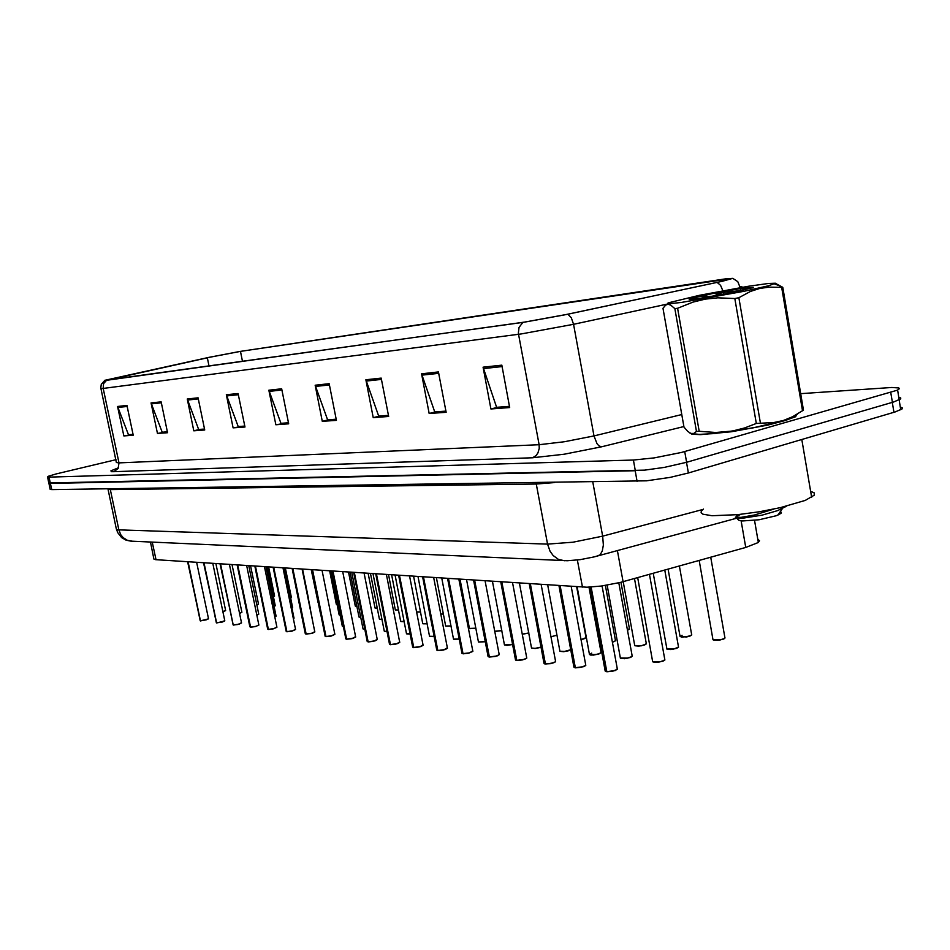 <?xml version="1.0" encoding="UTF-8"?>
<svg xmlns="http://www.w3.org/2000/svg" width="950" height="950" viewBox="0 0 950 950"><rect width="100%" height="100%" fill="white"/><g stroke="black" fill="none" stroke-linecap="round" stroke-linejoin="round"><path stroke-width="1.43" d="M757.756 539.077L759.537 540.728L757.863 542.723L745.774 547.473L620.207 582.445L601.326 586.067L586.934 587.231L155.658 559.692L153.924 559.099L150.492 542.023M689.403 432.654L692.182 434.233L700.72 434.637L731.203 431.728L767.695 425.066L785.306 420.529L795.91 416.611M210.603 357.069L240.457 351.405L731.951 278.481L719.328 281.853L564.276 314.925L525.754 321.979L106.115 380.356L210.603 357.069M567.851 314.213L722.629 281.164L732.783 278.374L725.8 278.861L239.626 351.5L209.107 357.366L104.583 380.404L522.821 322.454L567.851 314.213L571.306 317.834L573.574 324.306L521.312 333.889L103.182 388.396L103.597 383.717L106.531 380.344M48.925 482.909L644.658 470.143L664.323 467.353L686.624 462.282L893.665 401.992L900.719 398.929L900.766 397.979L898.807 397.385M47.654 477.09L48.854 483.158L50.136 483.384L635.277 470.761L633.353 460.097L654.217 457.947L681.53 452.414L897.287 390.201L899.306 388.847L898.842 387.992L891.812 387.493L800.743 393.68M116.031 459.634L56.169 473.896L48.593 476.223L47.5 476.9L48.557 477.197L633.353 460.097M275.832 424.769L288.503 422.798L280.974 423.356L268.838 390.213L281.651 388.835L288.705 423.819L275.832 424.769L268.838 390.213M336.205 419.247L327.655 419.876L315.151 385.225L329.163 383.729L336.419 420.316L322.347 421.349L315.151 385.225M123.868 435.931L133.036 434.364L128.488 434.708L117.622 406.469L126.932 405.472L133.226 435.242L123.868 435.931L117.622 406.469M157.51 433.461L167.414 431.811L162.26 432.191L151.097 402.871L161.132 401.791L167.604 432.713L157.51 433.461L151.097 402.871M204.547 429.044L198.704 429.483L187.233 398.988L198.087 397.824L204.737 429.994L193.836 430.789L187.233 398.988M244.768 426.051L238.153 426.538L226.349 394.784L238.129 393.514L244.969 427.037L233.142 427.904L226.349 394.784M490.901 408.963L497.646 407.277L509.497 406.339L496.672 407.289L483.016 367.175L501.778 365.156L509.734 407.586L490.901 408.963L483.016 367.175M445.954 411.065L434.779 411.908L421.527 373.789L438.461 371.973L446.179 412.253L429.174 413.499L421.527 373.789M388.467 415.352L378.706 416.076L365.833 379.774L381.199 378.124L388.681 416.48L373.255 417.608L365.833 379.774M48.973 483.253L50.148 489.274L51.716 489.559L646.511 480.843L670.237 477.339L688.441 473.005L895.197 411.896L901.977 408.999L902.429 407.942L900.315 407.134M187.578 561.759L200.474 620.908M208.418 618.972L200.438 620.837L206.186 619.934L208.477 618.664M689.273 432.559L691.814 434.209L700.197 434.649L730.693 431.787L767.422 425.101L782.705 421.254L795.756 416.694M703.499 509.069L701.337 511.041L701.112 512.751L702.846 514.128L712.037 515.707L737.616 514.686L759.05 511.848L780.354 507.704L805.244 500.424L814.233 495.128L814.197 492.872L810.623 491.257M681.399 302.48L744.135 291.329L768.764 285.701L775.402 283.266L768.609 283.421L748.184 286.33L699.354 295.355L668.871 302.717L667.648 303.347L668.776 303.751L681.399 302.48M674.844 308.679L670.819 305.199L668.099 304.297L665.689 305.033L662.993 308.216L684.024 427.191L687.752 431.371L690.935 433.402L693.868 433.39L696.457 431.466L674.844 308.679L677.587 308.311L699.236 431.336L715.778 432.488L732.331 431.003L744.515 427.951L756.307 423.498L773.87 422.548L783.358 420.541L792.704 416.718L803.522 410.103L782.752 287.363L769.084 287.126L759.727 288.408L750.524 291.424L738.851 297.694L760.356 422.691M756.307 423.498L734.766 298.49L717.832 297.884L705.304 299.167L693.061 302.147L677.587 308.311M734.766 298.49L738.851 297.694M775.402 283.373L782.752 287.363M696.457 431.466L699.236 431.336M691.303 433.521L699.259 434.423L714.578 433.568L752.685 427.999L786.232 419.983L795.055 416.551L797.561 413.986M697.68 298.763L734.873 292.137L753.338 287.399L739.124 288.776L712.476 293.574L690.472 298.763L689.273 299.333L690.258 299.547L697.68 298.763M752.424 287.897L748.398 287.565M736.808 518.32L738.732 520.22L742.532 520.944L759.086 519.733L776.304 515.743L781.031 513.356L781.351 512.383L780.271 511.658M735.359 517.299L736.666 518.308L743.328 518.154L762.137 515.102L777.623 510.684L786.244 506.291M740.632 514.378L736.582 516.266M699.01 296.531L713.189 296.269M712.488 296.281L727.367 290.771M743.066 290.356L712.476 293.574M750.999 288.361L738.197 288.919M773.526 509.188L754.419 515.019L740.834 517.418L735.692 517.049M203.537 562.78L216.6 622.927M222.383 622.072L216.564 622.856L221.979 622.06L224.711 620.647M220.044 563.837L233.284 625.005M229.437 564.442L241.537 622.915L237.833 624.494L233.249 624.957L238.308 624.257L241.502 622.689M237.12 564.941L249.85 626.81L250.539 627.166M258.827 625.159L255.194 626.644L250.503 627.095L256.144 626.276L258.863 624.803M254.814 566.069L267.686 629.031L268.411 629.399M276.806 627.368L273.161 628.876L268.375 629.328L274.123 628.496L276.854 626.988M273.137 567.257L286.164 631.322L286.924 631.714M295.45 629.648L291.781 631.18L286.888 631.643L292.766 630.788L295.486 629.256M292.137 568.468L305.318 633.733L306.114 634.101M302.136 569.121L314.854 631.916L311.089 633.567L306.078 634.042L312.075 633.175L314.794 631.607M311.849 569.739L325.185 636.203L326.028 636.595M334.804 634.481L330.6 636.168L325.992 636.524L331.621 635.788L334.827 634.054M332.31 571.057L345.8 638.721L346.691 639.172M353.341 638.222L346.667 639.113L352.925 638.222L355.621 636.583M353.578 572.423L367.223 641.416L368.161 641.856M374.965 640.894L368.137 641.796L374.537 640.882L377.221 639.219M375.678 573.847L389.488 644.183L390.474 644.646M386.377 574.524L399.76 642.366L395.936 644.088L390.45 644.599L397.005 643.661L399.677 641.951M398.679 575.32L412.656 647.057L413.701 647.544M420.814 646.546L413.666 647.484L420.387 646.546L423.035 644.789M422.631 576.864L436.762 650.049L437.867 650.56M445.158 649.551L437.843 650.501L444.184 649.705L447.355 647.758M447.593 578.467L461.902 653.22L463.066 653.707M472.732 651.451L468.397 653.268L463.042 653.659L469.549 652.84L472.696 650.833M473.634 580.141L488.098 656.474L489.333 656.984M496.981 655.951L489.321 656.925L495.995 656.106L498.881 654.954L499.118 654.051M500.816 581.887L515.446 659.858L516.764 660.416M524.602 659.359L516.753 660.357L523.604 659.514L526.347 658.445L526.704 657.412M529.221 583.716L544.018 663.397L545.431 663.991M541.179 584.476L555.655 661.616L551.237 663.539L545.407 663.943L552.461 663.088L555.299 661.936L555.524 660.927M558.944 585.616L573.895 667.102L575.403 667.731M583.656 666.639L575.391 667.684L582.635 666.817L585.449 665.665L585.663 664.596M589.974 587.136L605.174 670.973L606.789 671.65M615.268 670.546L606.777 671.602L614.234 670.724L617.12 669.501L617.227 668.444M522.821 322.454L519.044 327.37L518.379 333.272L539.077 444.719L564.347 441.798L593.94 435.907L596.921 443.579L598.785 445.716L601.35 446.844L564.169 454.266L532.499 457.769L113.869 471.723L111.328 471.628L110.889 470.856L117.966 468.041M100.914 388.598L116.411 462.531L119.011 462.876L103.182 388.396L100.664 388.526L101.306 384.239L104.631 380.546M717.107 282.376L720.528 285.321L722.867 290.748M740.086 286.746L742.116 286.841L741.226 287.482M732.877 289.798L723.71 291.887M532.499 457.769L536.026 455.691L537.985 452.972L539.256 448.388L539.077 444.719L119.011 462.876L118.144 468.457L113.869 471.723M108.039 489.357L116.316 529.174L118.073 529.862L118.904 529.91L110.295 489.559L107.896 488.775M564.478 560.726L558.434 559.455L553.102 555.572L550.014 551.214L547.533 544.077L572.981 542.165L602.68 536.204L603.333 545.074L602.324 550.881L600.103 554.764L596.256 556.308M554.242 482.564L536.322 484.037L535.966 482.814M131.943 541.179L127.371 540.301L123.215 537.653L120.816 534.719L118.904 529.91L547.533 544.077L536.322 484.037L110.295 489.559L110.022 488.739M256.809 604.889L258.447 603.856M258.4 604.153L256.832 604.996L258.495 604.046L250.622 565.808M222.846 611.681L225.637 610.304M223.381 611.658L225.672 610.494L215.923 563.576M225.578 610.601L223.404 611.646M273.422 596.683L274.538 595.864M274.491 596.149L273.446 596.79L274.574 596.054L268.624 566.96M274.099 606.433L275.239 605.554M275.191 605.862L274.123 606.539L275.286 605.756L267.33 566.877M291.994 607.976L292.6 607.311M292.553 607.644L292.018 608.083L292.636 607.537L284.584 567.993M311.446 569.715L320.447 613.189M224.651 620.967L216.671 622.962M241.442 623.022L239.198 624.126M239.566 613.379L241.882 612.109M232.061 564.609L241.917 612.311L239.59 613.498L241.834 612.418M256.868 615.113L258.673 613.985M258.626 614.306L256.892 615.232L258.721 614.199L248.734 565.689M274.776 616.883L276.046 615.909M275.999 616.253L274.799 616.989L276.094 616.146L265.988 566.794M293.324 618.664L294.013 617.904M293.978 618.26L293.348 618.771L294.061 618.153L283.836 567.946M290.712 598.037L291.317 597.408M291.27 597.704L290.724 598.144L291.353 597.609L285.332 568.041M308.608 599.319L302.599 569.145M311.291 569.703L318.108 602.727M329.603 570.879L336.241 604.236L337.167 604.544M348.555 572.102L355.276 606.1L356.903 606.337M368.184 573.361L374.965 607.905L377.34 608.154M375.001 607.988L377.364 608.285L375.179 608.095M388.514 574.667L395.366 609.841L398.537 610.019M395.402 609.912L398.561 610.137L395.58 610.019M416.599 611.943L420.541 611.919M416.611 611.99L420.565 612.038L416.729 612.014M440.836 614.199L443.389 613.854M440.859 614.329L443.412 613.985L440.859 614.318M465.987 616.063L467.139 615.837M467.162 615.968L466.022 616.194L467.162 615.968M596.469 627.914L597.455 627.665M597.479 627.807L596.493 628.057L597.479 627.807M627.475 630.135L629.363 628.496M627.534 630.266L629.434 629.161M659.894 632.011L659.811 631.299M668.147 569.109L680.034 636.595L687.099 636.666L691.196 635.36L691.612 634.22M689.878 636.072L681.708 637.236L680.295 636.381L682.112 635.348M691.683 634.636L690.697 635.74L686.624 636.916L680.093 636.666M699.212 560.452L713.011 639.671L720.326 639.789L724.363 638.543L724.874 637.284M723.199 639.184L717.333 640.359L713.331 639.932M724.945 637.688L724.007 638.851L719.72 640.062L713.082 639.766M330.422 570.938L339.186 614.911L340.242 615.256M350.087 572.197L358.957 617.037L360.762 617.31M358.993 617.084L360.786 617.417L359.171 617.191M370.476 573.503L379.43 619.103L382.066 619.388M379.478 619.198L382.09 619.507L379.656 619.317M391.614 574.869L400.674 621.324L404.178 621.514M400.722 621.407L404.201 621.644L400.912 621.514M312.586 620.35L302.326 569.133M311.671 569.727L322.881 624.387M331.36 570.997L342.404 626.43L343.484 626.751M351.797 572.304L362.971 628.793L364.871 629.102M363.019 628.852L364.895 629.221L363.197 628.971M314.771 632.023L312.526 633.175M413.571 576.282L422.726 623.616L427.156 623.687M422.774 623.687L427.179 623.829L422.964 623.806M436.383 577.742L445.645 626.002L451.06 625.919M445.681 626.062L451.084 626.062L445.883 626.181M460.085 579.263L469.454 628.472L475.938 628.211M469.49 628.52L475.962 628.342L469.692 628.651M494.772 631.322L501.849 630.539M494.796 631.429L501.885 630.669L494.796 631.394M522.286 634.113L528.877 632.89M528.901 633.033L522.322 634.244L528.901 633.021M551 636.785L557.056 635.229M373.006 573.669L384.299 631.168L387.089 631.489M384.358 631.275L387.113 631.619L384.548 631.394M395.046 575.082L406.469 633.697L410.198 633.923M406.517 633.793L410.222 634.066L406.719 633.923M417.952 576.555L429.507 636.322L434.245 636.429M429.566 636.417L434.269 636.571L429.768 636.547M441.786 578.087L453.483 639.065L459.301 638.994M453.53 639.136L459.325 639.136L453.744 639.279M466.604 579.69L478.444 641.915L485.426 641.63M478.479 641.974L485.45 641.773L478.705 642.117M492.48 581.352L504.45 644.884L512.679 644.314M504.486 644.931L507.122 645.43L512.703 644.444L504.711 645.074M355.609 637.046L352.046 638.59L346.774 639.231M377.209 639.694L373.588 641.286L368.244 641.915M399.677 642.461L397.468 643.649M423.047 645.335L419.235 646.998L413.784 647.615M413.476 647.556L412.929 647.318M447.379 648.328L443.496 650.026L437.974 650.631M437.641 650.572L437.048 650.322M462.828 653.719L462.187 653.457M580.996 639.433L585.022 638.281L585.924 637.011M584.001 638.816L581.02 639.587L585.984 637.676M612.382 642.057L615.303 640.87L615.41 640.003M613.522 641.856L615.493 640.704M623.236 581.626L634.683 645.549L641.606 645.608L645.656 644.337L646.226 643.126M644.385 645.014L638.756 646.166L634.98 645.786M646.321 643.874L641.131 645.857L634.742 645.62M664.727 570.059L678.585 647.176L672.802 649.278L666.627 648.826L673.799 648.945L678.027 647.591L678.443 646.38M676.661 648.328L670.866 649.503L666.947 649.087M678.561 647.188L676.732 648.304M519.46 583.086L531.572 647.971L535.028 648.351L541.144 647.021M540.538 647.389L535.242 648.47L531.834 648.161M540.586 647.377L535.206 648.482L531.596 648.007M547.628 584.891L559.859 651.166L564.395 651.498L570.879 649.658M569.109 650.607L563.683 651.724L560.132 651.379M569.157 650.596L563.564 651.736L559.894 651.213M577.066 586.791L589.416 654.502L596.208 654.562L600.459 653.184L600.923 652.033M598.975 653.968L590.9 655.12L589.606 654.526L591.696 653.149M600.994 652.46L599.034 653.956L601.006 652.781M607.204 585.164L620.326 657.994L627.368 658.101L631.655 656.711L632.106 655.5M630.206 657.495L624.494 658.659L620.647 658.267M632.178 655.916L631.097 657.127L626.762 658.374L620.386 658.077M637.699 577.6L652.686 661.651L659.977 661.806L664.323 660.404L664.751 659.122M662.91 661.176L657.032 662.376L653.03 661.936M664.822 659.538L662.981 661.153L664.893 659.989M499.166 654.716L495.282 656.438L489.44 657.068M489.096 657.008L488.407 656.723M526.763 658.113L522.666 659.918L516.871 660.499M516.515 660.44L515.767 660.131M555.607 661.675L553.529 662.898M545.158 664.014L544.35 663.694M585.77 665.392L581.447 667.28L575.522 667.826M575.13 667.767L574.239 667.422M617.298 668.859L615.339 670.522M606.504 671.686L605.542 671.318M732.783 278.374L737.818 281.723L740.204 287.66M736.606 518.178L593.952 556.926L580.07 559.621L567.352 560.726L130.91 541.132L126.065 540.158L121.576 537.605L117.669 532.582L116.612 529.53M196.697 562.341L208.513 618.854L200.545 620.944M736.571 516.266L736.321 514.817M302.444 569.133L310.508 609.532M212.788 563.374L224.746 620.849L222.395 622.06M239.186 624.138L233.356 625.053M246.667 565.547L258.923 625.041L255.479 626.584L250.61 627.214M264.504 566.699L276.901 627.249L273.422 628.817L268.482 629.446M267.734 629.126L268.292 629.422M620.92 582.255L629.482 629.126L627.594 630.242M679.416 565.962L691.742 634.956L689.938 636.049M710.742 557.234L725.016 638.079L723.271 639.16M282.981 567.886L295.545 629.541L292.018 631.121L287.007 631.762M286.211 631.429L286.793 631.726M305.366 633.816L305.983 634.125M312.514 633.175L306.197 634.161M322.014 570.392L334.899 634.374L331.277 636.013L326.111 636.643M325.233 636.298L325.886 636.619M342.653 571.722L355.692 636.939L353.376 638.222M345.859 638.863L346.548 639.207M364.088 573.099L377.304 639.599L374.989 640.882M367.282 641.523L368.006 641.891M389.548 644.302L390.319 644.67M397.468 643.661L390.569 644.706M409.569 576.021L423.13 645.24L420.85 646.546M412.716 647.188L413.535 647.579M433.723 577.576L447.45 648.244L445.194 649.539M436.834 650.18L437.701 650.596M458.886 579.191L472.803 651.379L468.777 653.184L463.161 653.778M461.961 653.315L462.887 653.742M576.602 586.756L586.031 637.628L584.048 638.804M605.399 585.461L615.529 640.668L613.581 641.832M634.481 578.491L646.356 643.851L644.444 645.002M589.463 654.574L593.204 655.132L599.034 653.956M618.818 582.789L632.249 656.272L630.266 657.471M652.757 661.758L657.21 662.364L662.981 661.153M485.141 580.878L499.237 654.645L497.028 655.939M488.169 656.569L489.155 657.032M512.549 582.635L526.822 658.053L524.649 659.347M515.518 659.965L516.574 660.464M544.101 663.528L545.217 664.038M553.518 662.898L545.538 664.086M571.14 586.399L585.806 665.356L583.716 666.627M573.978 667.232L575.189 667.791M602.062 585.96L617.381 669.275L612.904 671.222L606.908 671.757M605.269 671.127L606.563 671.709M388.467 415.399L379.608 416.005M445.966 411.113L435.718 411.837M244.779 426.087L233.142 427.904M204.559 429.079L199.512 429.424M336.217 419.282L328.534 419.817L322.347 421.349M193.836 430.789L199.524 429.459M429.174 413.499L435.729 411.884M373.255 417.608L379.62 416.053M200.438 620.837L188.053 561.783M200.26 620.813L187.886 561.771M802.512 410.721L781.696 287.743M216.564 622.856L204.036 562.816M216.386 622.832L203.858 562.804M233.249 624.934L220.566 563.872M233.059 624.922L220.388 563.861M250.503 627.095L237.678 564.977M250.313 627.071L237.488 564.965M268.375 629.328L255.396 566.117M268.185 629.304L255.194 566.105M286.888 631.643L273.743 567.293M286.686 631.619L273.541 567.281M306.078 634.042L292.778 568.516M305.876 634.018L292.564 568.504M325.992 636.524L312.526 569.786M325.779 636.5L312.301 569.774M346.667 639.113L333.022 571.104M346.429 639.077L332.797 571.081M368.137 641.796L354.314 572.47M367.899 641.761L354.089 572.458M390.45 644.575L376.461 573.895M390.201 644.551L376.224 573.883M413.666 647.484L399.511 575.379M413.416 647.449L399.249 575.356M437.843 650.501L423.498 576.911M437.582 650.465L423.237 576.899M463.042 653.648L448.519 578.526M462.769 653.612L448.234 578.503M489.321 656.925L474.608 580.201M489.024 656.889L474.323 580.177M516.753 660.357L501.849 581.946M516.444 660.321L501.553 581.934M545.407 663.943L530.326 583.787M545.098 663.896L530.005 583.763M575.391 667.684L560.108 585.699M575.059 667.648L559.776 585.675M606.777 671.602L591.185 587.064M606.433 671.567L590.841 587.088M152.285 542.106L156.014 559.728M577.41 559.966L582.433 587.136M617.369 550.501L623.057 581.673M740.537 517.453L740.691 518.344M741.119 520.814L745.774 547.473M240.457 351.405L242.499 361.392M690.413 299.072L689.273 299.321M668.788 303.751L573.574 324.306L593.94 435.907L681.791 414.556M683.905 426.55L601.35 446.844M890.779 392.445L892.406 402.361M49.056 477.185L50.397 483.372M684.724 451.547L686.624 462.282M723.14 292.077L723.544 294.381M722.665 279.359L722.95 281.046M207.338 357.77L209.047 366.047M115.271 377.815L115.544 379.05M281.901 390.034L269.171 391.388M238.367 394.666L226.67 395.912M198.312 398.929L187.542 400.081M161.357 402.859L151.406 403.916M127.146 406.505L117.919 407.479M329.412 384.988L315.495 386.46M381.461 379.454L366.189 381.069M438.734 373.362L421.895 375.143M502.051 366.617L483.396 368.612M51.716 489.559L50.374 483.372M893.938 412.276L892.323 402.384M688.441 473.005L686.541 462.306M637.117 481.412L635.206 470.761M702.964 509.438L602.68 536.204L592.753 482.03M754.502 520.351L758.326 542.391M897.607 390.046L899.222 399.914M740.371 288.752L740.739 290.878M900.742 409.782L899.139 399.95M811.656 497.325L801.847 439.494M774.476 283.931L781.826 286.603M786.232 419.983L787.028 419.271M777.955 515.114L782.194 508.808M691.03 299.511L690.139 298.882M666.769 648.304L653.244 573.266M601.053 652.733L588.941 587.171M664.905 659.977L649.432 574.322"/></g></svg>
